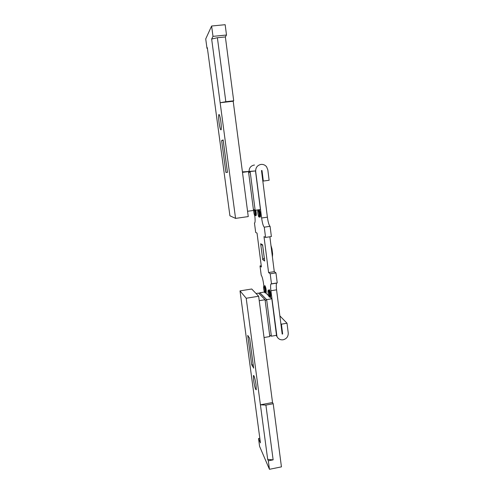<?xml version="1.0" encoding="UTF-8"?>
<svg xmlns="http://www.w3.org/2000/svg" width="494" height="494" viewBox="0 0 494 494"><rect width="100%" height="100%" fill="white"/><g stroke="black" fill="none" stroke-linecap="round" stroke-linejoin="round"><path stroke-width="0.74" d="M265.908 292.781L266.167 292.738C266.346 290.237 265.963 287.909 265.025 285.754L264.809 285.785M270.391 297.055L270.681 297.011C270.873 294.418 270.471 292.01 269.477 289.78L269.242 289.817M255.88 215.557L256.164 215.514C256.411 214.439 256.281 212.661 255.781 210.172M260.06 217.033L260.375 216.983C260.634 214.464 260.289 212.025 259.344 209.672M279.87 315.901L287.014 323.23L288.237 332.993C288.323 336.562 286.625 338.822 283.142 339.786C280.277 340.1 278.215 338.995 276.955 336.47L270.91 290.744C270.502 287.372 270.496 285.137 270.885 284.044L271.478 283.84L270.199 273.793L268.588 272.546L264 236.626L265.568 237.416L264.259 227.172L270.082 226.32C269.026 225.406 268.131 222.356 267.384 217.175L261.505 170.677L262.011 170.609L263.327 181.051L262.814 181.026M254.478 165.039L254.095 165.076C250.866 165.799 249.192 167.843 249.062 171.22M264.259 227.172C263.246 226.246 262.363 223.189 261.622 218.002L255.676 171.449C255.559 167.62 257.325 165.28 260.968 164.416C263.265 164.199 265.142 165.002 266.606 166.824L267.822 169.843L269.125 180.267L263.327 181.051M287.014 323.23L281.413 324.175L282.648 333.95L282.185 334.098L276.572 289.836C276.171 286.464 276.183 284.229 276.597 283.136L276.665 283.013M270.082 226.32L271.379 236.558L265.568 237.416M270.199 273.793L275.961 272.892L274.275 271.657L269.866 236.78M275.961 272.892L277.227 282.926L271.478 283.84M269.644 335.16L271.379 336.192L276.498 335.315L271.83 298.777L270.107 297.129M268.656 295.739L265.636 292.849M253.385 209.339L255.145 210.265L260.424 209.518L255.497 170.936L245.32 171.714M254.762 215.489L254.768 215.557C255.207 219.206 255.231 221.602 254.842 222.745L254.688 222.973M263.876 286.069L263.629 284.186C262.932 279.369 262.123 276.368 261.209 275.183L260.011 265.926L261.412 267.007L257.034 233.119L255.682 232.433L254.459 223.004M260.011 265.926L261.252 265.735M268.588 272.546L274.275 271.657M281.413 324.175L280.839 323.558M248.519 171.702L255.497 170.936M258.936 293.504L259.844 292.775L264.413 292.04M259.844 292.775L266.661 299.617L271.83 298.777M255.145 210.265L250.168 171.64L248.68 172.931M271.379 336.192L266.661 299.617L265.192 300.685M262.604 244.845L262.666 245.333L260.956 244.357L260.671 243.733L262.604 244.845L264.599 260.387M262.647 245.37L260.956 244.357M264.265 257.973L262.722 259.653L260.671 243.733M220.849 121.604C220.034 116.201 219.342 113.91 218.774 114.719C218.478 116.115 218.583 118.819 219.089 122.833C219.892 128.181 220.583 130.472 221.158 129.687C221.454 128.329 221.349 125.637 220.849 121.604M206.986 48.363L207.326 47.69L229.92 215.785L235.564 218.391L248.254 216.582L233.199 101.233L233.699 100.813L225.369 36.933L226.499 35.018L225.159 24.7L211.617 26.015L205.72 38.933L206.986 48.363L207.406 48.319M242.418 171.856L248.507 171.585L242.486 172.381M226.499 35.018L212.994 36.358L211.617 26.015M227.431 172.245L225.888 172.425L227.468 172.35L223.134 139.919L221.627 140.599L223.165 140.321M212.994 36.358L211.654 39.038L235.564 218.391M211.654 39.038L217.385 37.729L225.832 101.721L233.699 100.813M225.369 36.933L217.385 37.729M233.199 101.233L220.145 102.733L225.832 101.721M248.507 171.585L253.527 210.444L247.562 211.284M253.626 380.429C254.638 386.827 255.522 389.939 256.256 389.754L256.046 384.919C255.009 378.453 254.132 375.335 253.41 375.576L253.626 380.429M258.652 296.239L251.73 289.009L240.01 290.886L246.203 298.252L267.68 459.358L268.322 460.822L273.139 459.858L265.902 405.092L260.412 404.808L272.527 402.536L258.652 296.239L246.203 298.252M259.825 438.264L258.535 438.518L259.591 446.372L269.452 469.3L281.438 466.867L273.207 403.721L272.527 402.536M256.04 293.51L258.547 293.103L265.068 299.741L269.823 336.538L264.043 337.532M269.452 469.3L268.322 460.822M273.207 403.721L265.902 405.092M253.644 368.147L249.661 338.341L247.735 335.395L251.662 364.683L253.62 367.956M258.535 438.518L260.443 442.859L240.01 290.886M273.139 459.858L267.68 459.358M265.068 299.741L259.233 300.692M253.218 365.066L251.662 364.683M255.058 210.271C255.559 212.76 255.688 214.544 255.441 215.619L255.157 215.656M253.663 209.703C253.725 212.377 254.083 214.254 254.725 215.328C255.139 214.754 255.04 213.038 254.447 210.197M258.597 209.777C259.535 212.13 259.881 214.569 259.628 217.094L259.307 217.132M258.035 210.253C257.288 209.882 258.164 216.699 258.875 216.804C259.628 217.23 258.745 210.308 258.035 210.253M270.681 297.011L269.174 296.931C268.458 295.301 268.063 293.485 267.989 291.485L268.748 289.898C269.736 292.127 270.138 294.535 269.946 297.129L269.656 297.166M268.322 290.46C267.526 289.608 268.372 296.19 269.137 296.795C269.94 297.709 269.088 291.028 268.322 290.46M266.167 292.738L264.735 292.652C264.049 291.059 263.673 289.293 263.598 287.341L264.315 285.865C265.253 288.021 265.63 290.349 265.463 292.849L265.198 292.886M263.907 286.409C263.166 285.606 263.987 291.966 264.698 292.522C265.445 293.38 264.617 286.928 263.907 286.409M282.074 333.289L282.648 333.95M264.679 261.03L262.722 259.653M261.622 218.002L267.384 217.175M270.91 290.744L276.572 289.836M261.499 170.634L262.011 170.609M272.064 254.157L272.602 253.848L272.429 257.078M271.441 249.26L271.984 248.97L272.602 253.848M225.888 172.425L221.627 140.599M253.65 209.691C253.391 210.703 254.571 216.428 254.787 215.508L256.164 215.514M258.096 209.925C257.226 209.104 258.09 216.619 258.936 216.983L260.375 216.983M276.06 335.389L276.955 336.47M270.885 284.044L276.597 283.136M261.536 170.51L261.962 170.492M264.617 260.746L262.604 245.067M270.965 245.469L271.984 248.97M219.268 114.664L218.774 114.719M223.115 139.932L227.45 172.357M253.768 375.508L253.41 375.576M249.637 338.304L253.62 368.067"/></g></svg>
